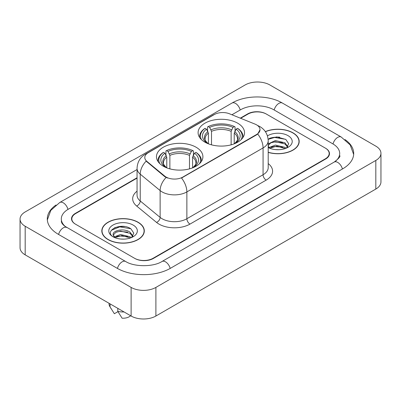 <?xml version="1.0" encoding="UTF-8"?>
<svg xmlns="http://www.w3.org/2000/svg" width="401" height="401" viewBox="0 0 401 401"><rect width="100%" height="100%" fill="white"/><g stroke="black" fill="none" stroke-linecap="round" stroke-linejoin="round"><path stroke-width="0.6" d="M196.104 147.242A23.218 13.403 0 0 0 170.801 144.335A23.218 13.403 0 0 0 156.47 156.721A23.218 13.403 0 0 0 163.267 166.199A23.218 13.403 0 0 0 188.57 169.107A23.218 13.403 0 0 0 202.901 156.721A23.218 13.403 0 0 0 196.104 147.242M237.733 123.207A23.218 13.403 0 0 0 212.43 120.3A23.218 13.403 0 0 0 198.099 132.686A23.218 13.403 0 0 0 204.896 142.165A23.218 13.403 0 0 0 230.199 145.072A23.218 13.403 0 0 0 244.53 132.686A23.218 13.403 0 0 0 237.733 123.207M256.565 124.851A11.829 6.827 0 0 0 254.986 124.089L229.477 113.779A11.829 6.827 0 0 0 214.334 114.541L148.26 152.691A11.829 6.827 0 0 0 144.796 157.518A11.829 6.827 0 0 0 146.931 161.433L164.791 176.159A11.829 6.827 0 0 0 182.846 177.072L256.565 134.51A11.829 6.827 0 0 0 260.028 129.683A11.829 6.827 0 0 0 256.565 124.851M137.057 178.114L75.669 213.553A13.143 7.589 0 0 0 71.824 218.921A13.143 7.589 0 0 0 75.669 224.284L134.525 258.264A13.143 7.589 0 0 0 153.107 258.264L325.331 158.831A13.143 7.589 0 0 0 329.176 153.468A13.143 7.589 0 0 0 325.331 148.104L266.475 114.125A13.143 7.589 0 0 0 247.893 114.125L240.66 118.3M335.321 161.377A23.654 13.659 0 0 0 339.692 153.468A23.654 13.659 0 0 0 332.765 143.809L273.908 109.834A23.654 13.659 0 0 0 240.46 109.834L231.918 114.761M137.057 169.528L68.235 209.262A23.654 13.659 0 0 0 61.308 218.921A23.654 13.659 0 0 0 65.679 226.826M131.117 287.412A17.524 10.115 0 0 0 155.894 287.412L375.817 160.44A17.524 10.115 0 0 0 380.95 153.287A17.524 10.115 0 0 0 375.817 146.134L269.883 84.972A17.524 10.115 0 0 0 245.106 84.972L25.183 211.944A17.524 10.115 0 0 0 20.05 219.096A17.524 10.115 0 0 0 25.183 226.249L131.117 287.412L131.117 316.028A17.524 10.115 0 0 0 155.894 316.028L375.817 189.056A17.524 10.115 0 0 0 380.95 181.904L380.95 153.287M20.05 219.096L20.05 247.713A17.524 10.115 0 0 0 25.183 254.866L131.117 316.028M56.005 205.011A37.674 21.749 0 0 0 47.293 218.921A37.674 21.749 0 0 0 58.325 234.299L117.177 268.279A37.674 21.749 0 0 0 170.455 268.279L342.675 168.846A37.674 21.749 0 0 0 353.707 153.468A37.674 21.749 0 0 0 344.995 139.558M268.204 152.385A21.248 12.266 0 0 0 299.181 141.483A21.248 12.266 0 0 0 292.961 132.811A21.248 12.266 0 0 0 265.342 131.608M138.084 222.229A21.248 12.266 0 0 0 114.932 219.568A21.248 12.266 0 0 0 101.819 230.901A21.248 12.266 0 0 0 108.039 239.572A21.248 12.266 0 0 0 131.192 242.234A21.248 12.266 0 0 0 144.31 230.901A21.248 12.266 0 0 0 138.084 222.229M102.034 232.004A21.248 12.266 0 0 0 101.964 232.334M260.028 129.683L257.713 134.029L256.565 134.861L181.513 178.024A15.333 8.852 60 0 1 186.871 191.914A17.524 10.115 180 0 1 162.089 191.914A17.524 10.115 180 0 1 160.129 190.565L140.23 174.154A17.524 10.115 180 0 1 137.057 168.355L137.057 195.177A17.524 10.115 0 0 0 140.23 200.981L160.129 217.392A17.524 10.115 0 0 0 162.089 218.74A17.524 10.115 0 0 0 186.871 218.74L263.071 174.746A17.524 10.115 0 0 0 268.204 167.593L268.204 140.771A17.524 10.115 180 0 1 263.071 147.924A15.333 8.852 -120 0 0 257.713 134.029M167.448 178.024L164.791 176.681L146.139 161.147A15.333 10.256 129.5 0 0 140.23 174.154L140.23 200.981A4.381 2.932 -50.5 0 1 136.641 206.009A21.905 12.647 180 0 1 137.057 191.167M137.057 177.753L75.363 213.377A13.143 7.589 0 0 0 71.513 218.74A13.143 7.589 0 0 0 75.363 224.104L134.831 258.439A13.143 7.589 0 0 0 153.418 258.439L325.637 159.012A13.143 7.589 0 0 0 329.487 153.648A13.143 7.589 0 0 0 325.637 148.28L266.169 113.944A13.143 7.589 0 0 0 247.582 113.944L240.299 118.15M144.165 232.334A21.248 12.266 0 0 0 144.089 232.004M299.036 142.916A21.248 12.266 0 0 0 298.966 142.591M124.816 226.56A17.524 10.115 0 0 0 114.561 227.778M279.692 137.142A17.524 10.115 0 0 0 269.432 138.365M268.204 152.245A21.027 12.14 0 0 0 298.966 141.483A21.027 12.14 0 0 0 292.805 132.901A21.027 12.14 0 0 0 265.427 131.728M275.547 149.613L278.88 149.713M268.996 147.518L275.377 145.087L284.941 147.322L286.098 148.255M269.462 148.23L276.745 146.17L284.941 148.46M268.204 146.104L269.673 148.21M268.204 144.21L268.374 143.829L275.377 140.545L284.941 142.781L287.783 146.711M268.094 145.688L270.735 142.876L275.357 141.693L284.941 143.914L287.562 147.007M268.204 147.518A14.281 8.246 0 0 0 288.038 147.317A14.281 8.246 0 0 0 288.038 135.653A14.281 8.246 0 0 0 267.442 135.889M286.434 148.114L288.675 143.718L285.843 139.453L276.82 136.901L268.114 139.092M268.139 139.353L274.595 137.443L285.647 139.322M271.447 142.561L274.595 141.989L282.56 142.686M271.407 147.112L274.595 146.53L282.545 147.222M108.195 239.487A21.027 12.14 0 0 0 131.107 242.119A21.027 12.14 0 0 0 144.089 230.901A21.027 12.14 0 0 0 137.929 222.319A21.027 12.14 0 0 0 115.017 219.688A21.027 12.14 0 0 0 102.034 230.901A21.027 12.14 0 0 0 108.195 239.487M120.671 239.031L124.009 239.131M114.12 236.936L120.501 234.505L130.064 236.74L131.222 237.668M114.591 237.648L121.869 235.587L130.064 237.873M113.162 234.535L114.796 237.628M113.177 234.811C112.16 230.42 124.215 227.828 130.064 232.199L132.911 236.129M113.222 235.106L115.864 232.294L120.48 231.106L130.064 233.332L132.686 236.42M131.563 237.527L133.799 233.136L130.967 228.871C120.947 221.668 103.137 231.161 113.423 236.981L113.473 237.011M133.162 225.071A14.281 8.246 0 0 0 112.962 225.071A14.281 8.246 0 0 0 112.962 236.73A14.281 8.246 0 0 0 133.162 236.73A14.281 8.246 0 0 0 133.162 225.071M109.047 303.281L109.047 303.868A14.02 8.095 0 0 0 109.814 306.509A14.02 8.095 0 0 0 110.064 306.9L114.355 313.722L117.964 311.637M110.064 306.9L110.064 303.873M114.566 237.633L113.207 235.036M117.809 308.344L117.809 311.371L122.099 318.193A8.762 5.058 0 0 0 130.611 315.732M117.809 311.371A14.02 8.095 0 0 0 124.039 311.938M111.333 230.304L119.719 226.861L130.776 228.74M116.571 231.973L119.719 231.402L127.683 232.099M116.536 236.53L119.719 235.948L127.668 236.64M208.41 143.829L208.41 133.132L206.535 129.162A18.837 10.877 0 0 0 206.535 142.651L206.184 142.851M207.578 130.957L207.578 126.901L208.199 126.546A20.852 12.04 0 0 1 234.43 126.546L232.996 127.373A18.837 10.877 0 0 0 209.633 127.373L211.507 131.343L211.507 144.836M231.121 144.836L231.121 131.343L232.996 127.373M201.523 139.693A20.852 12.04 0 0 1 205.101 128.335L204.48 128.691A21.729 12.546 0 0 0 199.588 136.621A21.729 12.546 0 0 0 199.638 137.488M234.43 126.546L235.051 126.901L235.051 130.957M205.101 128.335L206.535 129.162M209.633 127.373L208.199 126.546M206.535 142.651L208.259 143.769M242.991 137.488A21.729 12.546 0 0 0 243.041 136.621A21.729 12.546 0 0 0 238.149 128.691L237.527 128.335A20.852 12.04 0 0 1 241.106 139.693M236.445 142.851L236.094 142.651A18.837 10.877 0 0 0 236.094 129.162L237.527 128.335M234.374 143.769L236.094 142.651M236.094 129.162L234.219 133.132L234.219 143.829M166.781 167.864L166.781 157.167L164.906 153.197A18.837 10.877 0 0 0 164.906 166.686L164.555 166.886M165.949 154.992L165.949 150.936L166.57 150.581A20.852 12.04 0 0 1 192.801 150.581L191.367 151.408A18.837 10.877 0 0 0 168.004 151.408L169.879 155.377L169.879 168.871M189.493 168.871L189.493 155.377L191.367 151.408M159.894 163.728A20.852 12.04 0 0 1 163.473 152.37L162.851 152.726A21.729 12.546 0 0 0 157.959 160.656A21.729 12.546 0 0 0 158.009 161.523M192.801 150.581L193.422 150.936L193.422 154.992M163.473 152.37L164.906 153.197M168.004 151.408L166.57 150.581M164.906 166.686L166.626 167.803M201.362 161.523A21.729 12.546 0 0 0 201.412 160.656A21.729 12.546 0 0 0 196.52 152.726L195.899 152.37A20.852 12.04 0 0 1 199.477 163.728M194.816 166.886L194.465 166.686A18.837 10.877 0 0 0 194.465 153.197L195.899 152.37M192.741 167.803L194.465 166.686M194.465 153.197L192.59 157.167L192.59 167.864M146.931 161.433L146.931 161.954M164.791 176.159L164.791 176.681M182.846 177.072L182.846 177.422M256.565 134.51L256.565 134.861M170.189 268.429A7.007 4.045 -120 0 0 161.994 261.492C153.377 267.066 134.255 267.066 125.638 261.492L64.716 226.144C62.952 224.68 61.909 223.452 61.599 222.46L61.308 221.066M117.443 268.429A7.007 4.045 -60 0 1 125.638 261.492M58.591 234.45A7.007 4.045 -60 0 1 66.787 227.512M47.328 219.908L50.817 210.375L59.779 202.48A7.007 4.045 60 0 1 67.975 209.417M59.779 202.48L231.999 103.047A7.007 4.045 60 0 1 240.194 109.984M231.999 103.047C245.668 94.917 268.7 94.917 282.369 103.047A7.007 4.045 120 0 0 274.174 109.984M282.369 103.047L341.221 137.027A7.007 4.045 120 0 0 333.025 143.964M342.409 168.996A7.007 4.045 -120 0 0 334.213 162.059L161.994 261.492M155.894 316.028L155.894 287.412M25.183 254.866L25.183 226.249M375.817 189.056L375.817 160.44M189.969 224.104A4.381 2.531 60 0 1 186.871 218.74L186.871 191.914L263.071 147.924L263.071 174.746A4.381 2.531 60 0 0 266.169 180.114L189.969 224.104A21.905 12.647 180 0 1 158.991 224.104A21.905 12.647 180 0 1 156.54 222.415L136.641 206.009M268.204 140.771C267.903 134.47 265.136 129.744 259.893 126.596L257.683 125.518A15.333 7.178 112 0 0 257.477 125.443M146.956 153.583A15.333 8.852 -120 0 0 145.368 154.179C140.124 157.327 137.358 162.054 137.057 168.355M145.368 154.179L213.046 115.107A15.333 8.852 60 0 1 214.204 114.616M166.099 177.493A15.333 10.256 129.5 0 0 160.129 190.565L160.129 217.392A4.381 2.932 -50.5 0 1 156.54 222.415M268.204 163.583A21.905 12.647 180 0 1 266.169 180.114M208.41 133.132A16.205 9.358 0 0 0 205.106 138.791C204.665 139.618 205.638 141.192 208.034 143.508M231.121 131.343A16.205 9.358 0 0 0 211.507 131.343M207.954 131.603A16.847 9.729 0 0 0 207.954 143.453M231.577 129.814A16.847 9.729 0 0 0 211.051 129.814M234.675 143.453A16.847 9.729 0 0 0 234.675 131.603M234.6 143.508C236.991 141.197 237.963 139.623 237.522 138.791A16.205 9.358 0 0 0 234.219 133.132M166.781 157.167A16.205 9.358 0 0 0 163.478 162.826C163.032 163.653 164.009 165.227 166.4 167.543M189.493 155.377A16.205 9.358 0 0 0 169.879 155.377M166.325 155.638A16.847 9.729 0 0 0 166.325 167.488M189.949 153.849A16.847 9.729 0 0 0 169.422 153.849M193.046 167.488A16.847 9.729 0 0 0 193.046 155.638M192.966 167.543C195.357 165.232 196.335 163.658 195.894 162.826A16.205 9.358 0 0 0 192.59 157.167M353.672 154.455L350.183 144.921L341.221 137.027M339.692 155.613C340.67 156.325 338.84 158.47 334.213 162.059M213.046 115.107L215.853 113.799M298.966 143.242L298.966 141.483M144.089 232.66L144.089 230.901M111.237 308.885L109.814 306.509M102.034 232.66L102.034 230.901M199.588 137.408L199.588 136.621M243.041 137.408L243.041 136.621M157.959 161.443L157.959 160.656M201.412 161.443L201.412 160.656"/></g></svg>
